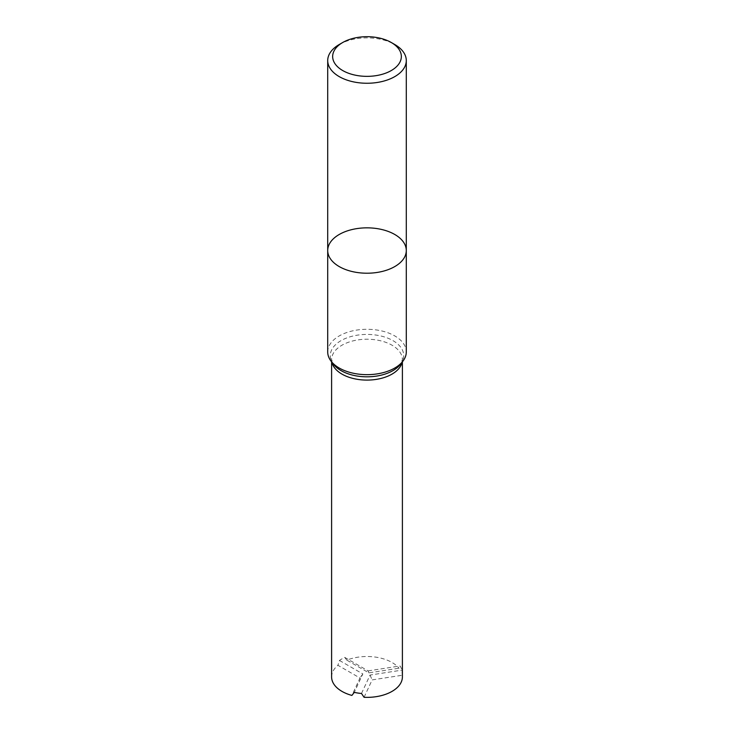 <?xml version="1.0" encoding="UTF-8"?>
<svg xmlns="http://www.w3.org/2000/svg" width="734" height="734" viewBox="0 0 734 734"><rect width="100%" height="100%" fill="white"/><g stroke="black" fill="none" stroke-linecap="round" stroke-linejoin="round"><path stroke-width="0.55" stroke-dasharray="3.67 2.75" d="M327.713 351.981A39.287 22.681 180 0 1 367 329.291A39.287 22.681 180 0 1 406.287 351.981M331.603 676.931A35.397 20.433 180 0 1 337.915 665.288L359.972 678.023L351.898 695.419M364.073 697.3L372.147 679.904L402.269 675.243A35.397 20.433 180 0 1 402.397 676.931M402.269 675.243L401.966 670.124A35.397 20.433 0 0 0 400.03 665.958L399.012 668.215L368.881 672.876L346.833 660.141A35.397 20.433 180 0 1 399.012 668.215M346.833 660.141L344.751 657.407A35.397 20.433 0 0 0 339.475 660.453L337.915 665.288M344.751 657.407L368.119 670.894L368.881 672.876M368.119 670.894L400.03 665.958M361.495 693.483L370.046 675.06L401.966 670.124M339.475 660.453L362.835 673.94L354.283 692.373M362.835 673.94L359.972 678.023M370.046 675.06L372.147 679.904M339.218 44.526A39.287 22.681 180 0 1 394.782 44.526M406.287 250.533A39.287 22.681 0 0 0 367 227.843A39.287 22.681 0 0 0 327.713 250.533M331.887 362.211A35.397 20.433 180 0 1 331.603 359.66A35.397 20.433 180 0 1 359.265 339.723A35.397 20.433 180 0 1 399.012 350.935A35.397 20.433 180 0 1 402.397 359.66A35.397 20.433 180 0 1 402.113 362.211M331.603 361.853L331.603 359.66L333.484 364.275A36.718 21.203 180 0 1 367 334.42A36.718 21.203 180 0 1 400.516 364.275L402.397 359.66L402.397 361.853"/><path stroke-width="1.1" d="M339.218 368.018A39.287 22.681 180 0 1 331.135 361.238A39.287 22.681 180 0 1 327.713 351.981L327.713 250.533A39.287 22.681 180 0 1 367 227.843A39.287 22.681 180 0 1 406.287 250.533A39.287 22.681 180 0 1 382.038 271.488A39.287 22.681 180 0 1 339.218 266.57A39.287 22.681 180 0 1 327.713 250.533A39.287 22.681 0 0 0 339.218 266.57A39.287 22.681 0 0 0 382.038 271.488A39.287 22.681 0 0 0 406.287 250.533L406.287 351.981A39.287 22.681 180 0 1 402.865 361.238A39.287 22.681 180 0 1 339.218 368.018M402.397 361.853L402.397 676.931A35.397 20.433 180 0 1 364.073 697.3L361.495 693.483A35.397 20.433 0 0 1 354.283 692.373L351.898 695.419A35.397 20.433 180 0 1 331.603 676.931L331.603 361.853M342.714 70.547A34.342 19.827 180 0 1 342.714 42.508A34.342 19.827 180 0 1 391.286 42.508A34.342 19.827 180 0 1 391.286 70.547A34.342 19.827 180 0 1 342.714 70.547M391.286 42.508L394.782 44.526A39.287 22.681 180 0 1 406.287 60.564A39.287 22.681 180 0 1 382.038 81.529A39.287 22.681 180 0 1 339.218 76.611A39.287 22.681 180 0 1 327.713 60.564A39.287 22.681 180 0 1 339.218 44.526L342.714 42.508M402.113 362.211A35.397 20.433 180 0 1 378.469 378.992A35.397 20.433 180 0 1 341.971 374.111A35.397 20.433 180 0 1 331.887 362.211M402.865 361.238L400.516 364.275A36.718 21.203 180 0 1 341.035 370.606A36.718 21.203 180 0 1 333.484 364.275L331.135 361.238M327.713 60.564L327.713 250.533M406.287 60.564L406.287 250.533"/></g></svg>
